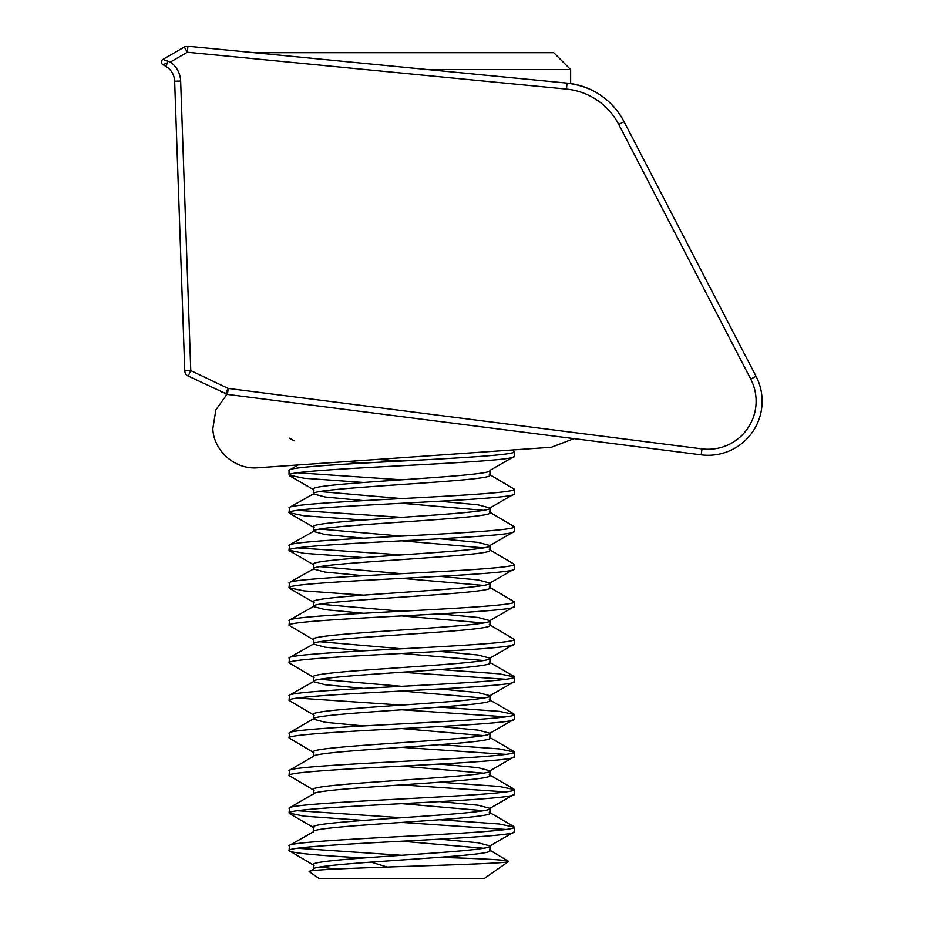 <?xml version="1.0" encoding="UTF-8"?>
<svg xmlns="http://www.w3.org/2000/svg" width="925" height="925" viewBox="0 0 925 925"><rect width="100%" height="100%" fill="white"/><g stroke="black" fill="none" stroke-linecap="round" stroke-linejoin="round"><path stroke-width="1.39" d="M184.329 47.059A6.013 6.013 0 0 1 187.914 46.273L567.037 83.123A72.092 72.092 0 0 1 624.074 121.695L756.06 376.325A54.066 54.066 0 0 1 701.219 454.846L227.446 394.408L188.191 376.047A6.013 6.013 0 0 1 184.769 370.833L174.652 81.227A18.026 18.026 0 0 0 165.656 66.253L162.869 64.646A3.006 3.006 0 0 1 162.869 59.443L184.329 47.059L187.336 52.263L187.914 46.273L185.127 46.678M221.746 392.015L220.855 391.599M624.074 121.695C611.876 99.299 592.867 86.441 567.037 83.123A72.092 72.092 0 0 1 624.074 121.695L618.744 124.459A66.08 66.08 0 0 0 566.458 89.101L187.336 52.263L170.304 62.091A24.027 24.027 0 0 1 180.653 81.018L190.77 370.624L228.209 388.442L227.446 394.408L225.619 393.865L228.209 388.442L701.982 448.879A48.065 48.065 0 0 0 750.73 379.088L618.744 124.459M225.619 393.865A6.013 6.013 0 0 0 227.446 394.408A6.013 6.013 0 0 1 225.619 393.865M188.191 376.047L190.77 370.624L184.769 370.833A6.013 6.013 0 0 0 188.191 376.047M167.506 61.05L162.869 59.443A3.006 3.006 0 0 0 162.869 64.646L167.506 63.039A3.006 0.613 -90 0 1 167.506 61.05L170.304 62.091M254.109 52.713L553.74 52.713L570.632 69.606L427.998 69.606M570.632 69.606L570.632 83.562M483.925 878.75L319.426 878.75L309.366 871.708C300.324 867.997 512.531 864.609 508.681 861.418L483.925 878.75M314.627 870.39L313.425 869.361L314.072 868.61L309.366 871.708M313.425 869.361C307.909 863.094 495.442 856.862 489.926 850.595L489.926 845.901L478.109 842.768L439.988 839.172M313.425 868.98L313.425 864.667C307.909 858.4 495.442 852.168 489.926 845.901L514.312 831.818C516.289 834.951 461.448 838.085 401.67 841.207C341.892 844.328 287.062 847.462 289.028 850.595L289.548 845.3L313.425 831.818C307.909 825.551 495.442 819.307 489.926 813.04L489.926 808.346L478.109 805.224L439.988 801.628M313.425 831.818L313.425 827.123C307.909 820.857 495.442 814.613 489.926 808.346L514.312 794.274C516.289 797.396 461.448 800.53 401.67 803.652C341.892 806.773 287.062 809.907 289.028 813.04L289.548 807.756L314.072 793.511M313.425 794.274C307.909 787.996 495.442 781.764 489.926 775.497L489.926 770.803L478.109 767.669L439.988 764.073M313.425 793.893L313.425 789.58C307.909 783.302 495.442 777.069 489.926 770.803L514.312 756.719C516.289 759.853 461.448 762.986 401.67 766.108C341.892 769.23 287.062 772.363 289.028 775.497L289.548 770.201L314.072 755.968M313.425 756.719C307.909 750.452 495.442 744.22 489.926 737.953L489.926 733.259L478.109 730.126L439.988 726.53M313.425 756.338L313.425 752.025C307.909 745.758 495.442 739.526 489.926 733.259L514.312 719.176C516.289 722.309 461.448 725.443 401.67 728.565C341.892 731.687 287.062 734.82 289.028 737.953L289.548 732.658L314.072 718.413M363.352 725.894L325.242 722.298L313.425 719.176C307.909 712.909 495.442 706.665 489.926 700.398L489.926 695.704L478.109 692.582L439.988 688.986M313.425 718.794L313.425 714.482C307.909 708.215 495.442 701.971 489.926 695.704L514.312 681.632C516.289 684.754 461.448 687.888 401.67 691.01C341.892 694.132 287.062 697.265 289.028 700.398L289.548 695.114L313.425 681.632C307.909 675.354 495.442 669.122 489.926 662.855L489.926 658.161L478.109 655.027L439.988 651.431M363.352 688.35L325.242 684.754L313.425 681.632L313.425 676.938C307.909 670.66 495.442 664.428 489.926 658.161L514.312 644.077C516.289 647.211 461.448 650.344 401.67 653.466C341.892 656.588 287.062 659.722 289.028 662.855L289.548 657.559L313.425 644.077C307.909 637.811 495.442 631.578 489.926 625.312L489.926 620.617L478.109 617.484L439.988 613.888M363.352 650.807L325.242 647.211L313.425 644.077L313.425 639.383C307.909 633.116 495.442 626.884 489.926 620.617L514.312 606.534C516.289 609.668 461.448 612.801 401.67 615.923C341.892 619.045 287.062 622.178 289.028 625.312L289.548 620.016L313.425 606.534C307.909 600.267 495.442 594.023 489.926 587.757L489.926 583.062L478.109 579.94L439.988 576.344M363.352 613.252L325.242 609.656L313.425 606.534L313.425 601.84C307.909 595.573 495.442 589.329 489.926 583.062L514.312 568.991C516.289 572.113 461.448 575.246 401.67 578.368C341.892 581.501 287.062 584.623 289.028 587.757L289.548 582.472L313.425 568.991C307.909 562.712 495.442 556.48 489.926 550.213L489.926 545.519L478.109 542.385L439.988 538.789M363.352 575.708L325.242 572.113L313.425 568.991L313.425 564.296C307.909 558.018 495.442 551.786 489.926 545.519L514.312 531.436C516.289 534.569 461.448 537.702 401.67 540.824C341.892 543.946 287.062 547.08 289.028 550.213L289.548 544.918L313.425 531.436C307.909 525.169 495.442 518.937 489.926 512.67L489.926 507.975L478.109 504.842L439.988 501.246M363.352 538.165L325.242 534.569L313.425 531.436L313.425 526.741C307.909 520.474 495.442 514.242 489.926 507.975L514.312 493.892C516.289 497.026 461.448 500.159 401.67 503.281C341.892 506.403 287.062 509.536 289.028 512.67L289.548 507.374L313.425 493.892C307.909 487.625 495.442 481.382 489.926 475.115L489.926 470.42C495.442 476.687 307.909 482.931 313.425 489.198L313.425 493.892L325.242 497.014L363.352 500.61M297.896 464.974L289.028 470.42L289.028 475.115C287.062 471.981 341.892 468.859 401.67 465.726C461.448 462.604 516.289 459.471 514.312 456.349L489.926 470.42M336.446 869.026L319.865 867.014M483.486 848.248L401.67 841.207M483.486 810.693L401.67 803.652M483.486 773.15L401.67 766.108M483.486 735.606L401.67 728.565M483.486 698.051L401.67 691.01M401.67 686.315L319.865 679.285M483.486 660.508L401.67 653.466M401.67 648.772L319.865 641.73M483.486 622.964L401.67 615.923M401.67 611.228L319.865 604.187M483.486 585.409L401.67 578.368M401.67 573.673L319.865 566.643M483.486 547.866L401.67 540.824M401.67 536.13L319.865 529.088M483.486 510.322L401.67 503.281M401.67 498.587L319.865 491.545M363.352 463.067L346.031 461.61M401.67 461.032L377.354 459.424M289.028 845.901C287.062 842.768 341.892 839.634 401.67 836.512C461.448 833.39 516.289 830.257 514.312 827.123L514.312 831.818M289.028 470.42C287.062 467.287 341.892 464.165 401.67 461.032C461.448 457.91 516.289 454.776 514.312 451.654L514.312 456.349M289.028 507.975C287.062 504.842 341.892 501.708 401.67 498.587C461.448 495.465 516.289 492.331 514.312 489.198L514.312 493.892M289.028 545.519C287.062 542.385 341.892 539.252 401.67 536.13C461.448 533.008 516.289 529.875 514.312 526.741L514.312 531.436M289.028 583.062C287.062 579.929 341.892 576.807 401.67 573.673C461.448 570.552 516.289 567.418 514.312 564.296L514.312 568.991M289.028 620.617C287.062 617.484 341.892 614.35 401.67 611.228C461.448 608.107 516.289 604.973 514.312 601.84L514.312 606.534M289.028 658.161C287.062 655.027 341.892 651.894 401.67 648.772C461.448 645.65 516.289 642.517 514.312 639.383L514.312 644.077M289.028 695.704C287.062 692.571 341.892 689.449 401.67 686.315C461.448 683.193 516.289 680.06 514.312 676.938L514.312 681.632M289.028 733.259C287.062 730.126 341.892 726.992 401.67 723.87C461.448 720.748 516.289 717.615 514.312 714.482L514.312 719.176M289.028 770.803C287.062 767.669 341.892 764.536 401.67 761.414C461.448 758.292 516.289 755.158 514.312 752.025L514.312 756.719M289.028 808.346C287.062 805.212 341.892 802.091 401.67 798.957C461.448 795.835 516.289 792.702 514.312 789.58L514.312 794.274M514.312 451.654L511.999 450.012M514.312 489.198L489.279 474.363M401.67 479.809L297.249 472.767M363.352 482.468L304.128 478.248L289.028 475.115M514.312 526.741L489.279 511.907M401.67 517.352L297.249 510.322M363.352 520.023L304.128 515.792L289.028 512.67M514.312 564.296L489.279 549.45M401.67 554.908L297.249 547.866M363.352 557.567L304.128 553.335L289.028 550.213M514.312 601.84L489.279 587.005M363.352 595.11L304.128 590.89L289.028 587.757M514.312 639.383L489.279 624.548M314.072 640.146L289.028 625.312M514.312 676.938L499.222 673.805L439.988 669.573M506.091 679.285L401.67 672.244M314.072 677.69L289.028 662.855M514.312 714.482L499.222 711.348L439.988 707.128M401.67 705.093L297.249 698.051M506.091 716.829L401.67 709.787M314.072 715.233L289.028 700.398M514.312 752.025L499.222 748.903L439.988 744.671M506.091 754.372L401.67 747.331M314.072 752.788L289.028 737.953M514.312 789.58L499.222 786.447L439.988 782.215M506.091 791.927L401.67 784.886M314.072 790.332L289.028 775.497M514.312 827.123L499.222 823.99L439.988 819.77M401.67 817.735L297.249 810.693M506.091 829.471L401.67 822.429M363.352 820.394L304.128 816.174L289.028 813.04M438.011 857.463L439.988 857.313M401.67 855.278L297.249 848.248M358.345 858.342L355.292 857.463L369.595 857.463M355.292 857.463C312.847 855.128 290.762 852.838 289.028 850.595L314.072 865.43M442.624 857.463C486.272 858.77 508.288 860.088 508.681 861.418L489.279 849.832M387.066 867.014L370.948 862.054M701.982 448.879L701.219 454.846M750.73 379.088L756.06 376.325A54.066 54.066 0 0 1 762.131 401.207M180.653 81.018L174.652 81.227A18.026 18.026 0 0 0 165.656 66.253L167.506 63.039M566.458 89.101L567.037 83.123M489.279 812.289L513.803 826.522M489.279 774.734L513.803 788.979M489.279 737.19L513.803 751.435M489.279 699.647L513.803 713.88M489.279 662.092L513.803 676.337M289.548 813.642L314.072 827.875M289.548 588.358L314.072 602.591M289.548 550.803L314.072 565.048M289.548 513.259L314.072 527.504M289.548 475.716L314.072 489.949M289.548 438.161L294.081 440.797M574.078 438.623L551.358 447.249L257.705 467.784C234.545 469.831 213.606 450.463 212.819 428.772L215.86 409.891L226.937 394.316M385.078 458.881L257.705 467.784"/></g></svg>
